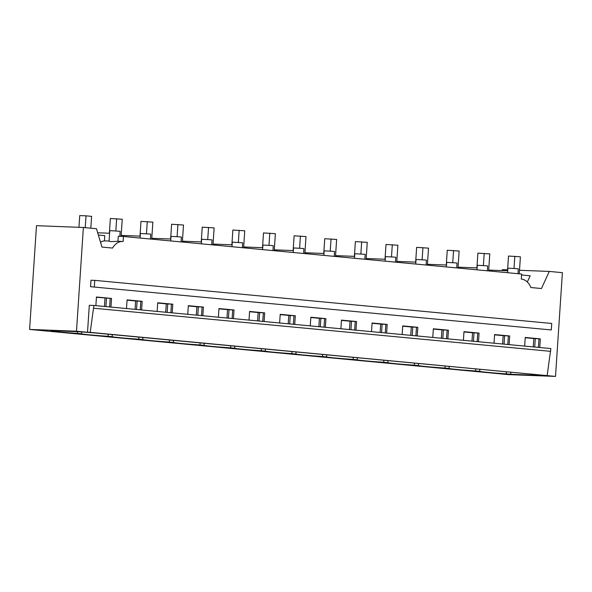 <?xml version="1.0" encoding="UTF-8"?>
<svg xmlns="http://www.w3.org/2000/svg" width="592" height="592" viewBox="0 0 592 592"><rect width="100%" height="100%" fill="white"/><g stroke="black" fill="none" stroke-linecap="round" stroke-linejoin="round"><path stroke-width="0.89" d="M98.376 235.061L104.791 235.668L104.451 240.877L109.076 241.055M97.695 232.797L109.594 233.248M29.6 329.433L76.494 331.224L83.383 227.483L36.489 225.685L29.6 329.433L508.617 374.618L555.511 376.408L562.4 272.66L549.302 271.425L519.502 270.285M83.383 227.483L96.481 228.719L101.957 247.071L112.547 248.07A17.338 12.299 92.2 0 1 122.67 241.469A17.338 12.299 92.2 0 1 123.136 241.499L123.469 236.482L118.274 236.282L117.941 241.284M104.451 240.877A17.338 12.299 92.2 0 0 100.529 242.283M109.254 241.062L110.549 241.617L117.941 241.299M109.061 241.218L109.764 230.614L120.146 231.302L119.813 236.341M501.979 270.581L502.408 269.634L507.603 269.834M126.503 308.543L127.073 299.892L142.161 301.313L135.642 300.98L135.08 309.35M141.584 309.964L142.161 301.313M157.124 311.429L157.701 302.786L172.783 304.207L166.263 303.874L165.708 312.243M172.213 312.857L172.783 304.207M187.753 314.322L188.33 305.672L203.411 307.093L196.892 306.76L196.337 315.129M202.841 315.743L203.411 307.093M218.381 317.208L218.959 308.558L234.04 309.986L227.52 309.646L226.965 318.022M233.47 318.629L234.04 309.986M249.01 320.102L249.587 311.451L264.668 312.872L258.149 312.539L257.594 320.908M264.099 321.523L264.668 312.872M279.639 322.988L280.216 314.337L295.297 315.758L288.778 315.425L288.223 323.794M294.72 324.409L295.297 315.758M310.267 325.874L310.844 317.223L325.926 318.651L319.406 318.311L318.851 326.688M325.348 327.302L325.926 318.651M340.896 328.767L341.466 320.117L356.554 321.537L350.035 321.204L349.48 329.574M355.977 330.188L356.554 321.537M371.524 331.653L372.094 323.003L387.183 324.431L380.663 324.09L380.108 332.46M386.606 333.074L387.183 324.431M402.153 334.539L402.723 325.896L417.811 327.317L411.292 326.984L410.73 335.353M417.234 335.967L417.811 327.317M432.774 337.433L433.351 328.782L448.433 330.203L441.913 329.87L441.358 338.239M447.863 338.853L448.433 330.203M463.403 340.319L463.98 331.668L479.061 333.096L472.542 332.756L471.987 341.133M478.491 341.747L479.061 333.096M494.031 343.212L494.609 334.561L509.69 335.982L503.17 335.649L502.615 344.019M509.12 344.633L509.69 335.982M524.66 346.098L525.237 337.447L540.318 338.868L533.799 338.535L533.244 346.905M539.749 347.519L540.318 338.868M76.494 331.224L87.52 332.267L89.311 305.294L93.884 305.465L90.206 332.371L555.511 376.408M123.469 236.482L521.626 274.037L521.293 279.054A17.338 12.299 -87.8 0 1 530.876 287.527L541.473 288.526L549.302 271.425M95.874 305.657L96.444 297.006L111.533 298.427L96.429 297.28M110.956 307.078L111.533 298.427M90.546 286.706L551.293 329.951L90.546 286.706L90.976 280.223L94.757 280.364L551.729 323.469L551.293 329.951M90.206 332.371L87.52 332.267M50.912 330.662L78.854 331.727L94.061 332.882L537.936 374.751L531.416 374.418L543.167 375.52L510.733 374.285L506.256 373.863L506.375 372.05M50.89 330.913A28.601 0.799 -176.2 0 0 77.463 333.414L81.518 333.799A28.601 0.799 -176.2 0 0 108.092 336.308L112.147 336.685A28.601 0.799 -176.2 0 0 138.72 339.194L142.776 339.579A28.601 0.799 -176.2 0 0 169.349 342.08L173.404 342.465A28.601 0.799 -176.2 0 0 199.978 344.973L204.033 345.358A28.601 0.799 -176.2 0 0 230.606 347.859L234.661 348.244A28.601 0.799 -176.2 0 0 261.235 350.753L265.283 351.13A28.601 0.799 -176.2 0 0 291.856 353.639L295.911 354.023A28.601 0.799 -176.2 0 0 322.485 356.525L326.54 356.909A28.601 0.799 -176.2 0 0 353.113 359.418L357.168 359.795A28.601 0.799 -176.2 0 0 383.742 362.304L387.797 362.689A28.601 0.799 -176.2 0 0 414.37 365.197L418.426 365.575A28.601 0.799 -176.2 0 0 444.999 368.083L449.054 368.468A28.601 0.799 -176.2 0 0 475.628 370.969L479.683 371.354A28.601 0.799 -176.2 0 0 506.256 373.863M93.884 305.465L550.856 348.57L547.171 375.469M109.624 306.952L110.193 298.375M94.757 280.364L94.328 286.846M525.215 337.729L533.799 338.535M494.586 334.835L503.17 335.649M463.958 331.949L472.542 332.756M433.337 329.063L441.913 329.87M402.708 326.17L411.292 326.984M372.079 323.284L380.663 324.09M341.451 320.39L350.035 321.204M310.822 317.504L319.406 318.311M280.194 314.618L288.778 315.425M249.565 311.725L258.149 312.539M218.936 308.839L227.52 309.646M188.308 305.953L196.892 306.76M157.687 303.06L166.263 303.874M127.058 300.174L135.642 300.98M104.458 306.464L105.013 298.094M77.582 331.683L77.463 333.414M93.706 308.232L550.671 351.337M81.518 333.799L81.637 331.994M105.916 306.604L106.479 298.146M507.625 272.72L507.929 268.169L516.779 268.65L518.311 268.857L517.985 273.696M527.324 282.021L530.173 275.791L521.567 274.977M488.696 270.078L507.751 270.803M538.409 347.393L538.979 338.824M534.709 347.045L535.272 338.594M510.733 374.285L510.852 372.472M479.801 369.549L479.683 371.354M475.628 370.969L475.746 369.164M121.16 235.409L140.223 236.134M140.097 238.051L140.393 233.5L149.251 233.988L150.775 234.188L150.449 239.027M108.092 336.308L108.21 334.495M112.147 336.685L112.265 334.88M140.252 309.838L140.822 301.269M136.545 309.49L137.107 301.039M151.789 238.295L170.851 239.027M170.718 240.937L171.021 236.393L179.879 236.874L181.404 237.081L181.078 241.913M138.72 339.194L138.839 337.388M142.776 339.579L142.894 337.766M170.881 312.731L171.451 304.155M167.173 312.376L167.736 303.925M182.417 241.188L201.472 241.913M201.347 243.83L201.65 239.279L210.5 239.76L212.032 239.967L211.707 244.807M169.349 342.08L169.467 340.274M173.404 342.465L173.523 340.659M201.502 315.617L202.072 307.041M197.802 315.27L198.364 306.819M213.046 244.074L232.101 244.807M231.975 246.716L232.279 242.165L241.129 242.653L242.661 242.853L242.335 247.693M199.978 344.973L200.096 343.16M204.033 345.358L204.151 343.545M232.131 318.503L232.7 309.934M228.431 318.156L228.993 309.705M243.675 246.96L262.73 247.693M262.604 249.609L262.907 245.058L271.758 245.539L273.282 245.747L272.964 250.586M230.606 347.859L230.725 346.054M234.661 348.244L234.78 346.438M262.759 321.397L263.329 312.82M259.059 321.049L259.622 312.591M274.296 249.854L293.358 250.579M293.232 252.495L293.536 247.944L302.386 248.433L303.911 248.633L303.592 253.472M261.235 350.753L261.353 348.94M265.283 351.13L265.408 349.324M293.388 324.283L293.958 315.706M289.688 323.935L290.25 315.484M304.924 252.74L323.987 253.472M323.861 255.381L324.164 250.83L333.015 251.319L334.539 251.526L334.221 256.358M291.856 353.639L291.982 351.833M295.911 354.023L296.037 352.21M324.016 327.176L324.586 318.6M320.316 326.821L320.871 318.37M335.553 255.633L354.615 256.358M354.49 258.275L354.793 253.724L363.643 254.205L365.168 254.412L364.85 259.252M322.485 356.525L322.61 354.719M326.54 356.909L326.666 355.104M354.645 330.062L355.215 321.486M350.938 329.714L351.5 321.256M366.182 258.519L385.244 259.252M385.118 261.161L385.414 256.61L394.272 257.098L395.796 257.298L395.478 262.138M353.113 359.418L353.239 357.605M357.168 359.795L357.287 357.99M385.274 332.948L385.843 324.379M381.566 332.6L382.129 324.15M396.81 261.405L415.873 262.138M415.747 264.047L416.043 259.503L424.901 259.984L426.425 260.191L426.099 265.024M383.742 362.304L383.86 360.498M387.797 362.689L387.915 360.876M415.902 335.842L416.472 327.265M412.195 335.494L412.757 327.036M427.439 264.298L446.501 265.024M446.368 266.94L446.671 262.389L455.529 262.87L457.054 263.077L456.728 267.917M414.37 365.197L414.489 363.384M418.426 365.575L418.544 363.769M446.531 338.728L447.101 330.151M442.823 338.38L443.386 329.929M458.067 267.184L477.13 267.917M476.997 269.826L477.3 265.275L486.15 265.764L487.682 265.971L487.357 270.803M444.999 368.083L445.117 366.278M449.054 368.468L449.173 366.655M477.152 341.621L477.722 333.044M473.452 341.266L474.014 332.815M507.781 344.507L508.35 335.93M504.081 344.159L504.643 335.701M90.82 228.186L91.605 216.361L86.018 215.836L79.728 215.592L78.951 227.313M85.233 227.654L86.018 215.836M121.094 236.393L122.233 219.247L110.356 218.485L109.379 233.241M115.84 230.873L116.646 218.722M151.73 239.146L152.862 222.141L140.985 221.371L140.008 236.127M146.468 233.759L147.275 221.608M182.358 242.039L183.49 225.027L171.613 224.257L170.637 239.02M177.097 236.652L177.903 224.501M212.987 244.925L214.119 227.913L202.242 227.15L201.258 241.906M207.725 239.538L208.532 227.387M243.615 247.811L244.748 230.806L232.871 230.036L231.886 244.792M238.354 242.424L239.161 230.281M274.244 250.705L275.369 233.692L263.499 232.93L262.515 247.685M268.975 245.317L269.789 233.167M304.873 253.591L305.997 236.585L294.128 235.816L293.144 250.571M299.604 248.203L300.41 236.053M335.501 256.484L336.626 239.471L324.749 238.702L323.772 253.465M330.232 251.097L331.039 238.946M366.122 259.37L367.255 242.357L355.378 241.595L354.401 256.351M360.861 253.983L361.668 241.832M396.751 262.256L397.883 245.251L386.006 244.481L385.029 259.237M391.49 256.869L392.296 244.725M427.38 265.149L428.512 248.137L416.635 247.367L415.658 262.13M422.118 259.762L422.925 247.611M458.008 268.035L459.14 251.03L447.263 250.261L446.287 265.016M452.747 262.648L453.553 250.497M488.637 270.929L489.769 253.916L477.892 253.147L476.908 267.91M483.375 265.534L484.182 253.391M519.265 273.815L520.398 256.802L508.521 256.04L507.536 270.796M514.004 268.428L514.811 256.277M117.453 241.27L122.67 241.469"/></g></svg>
